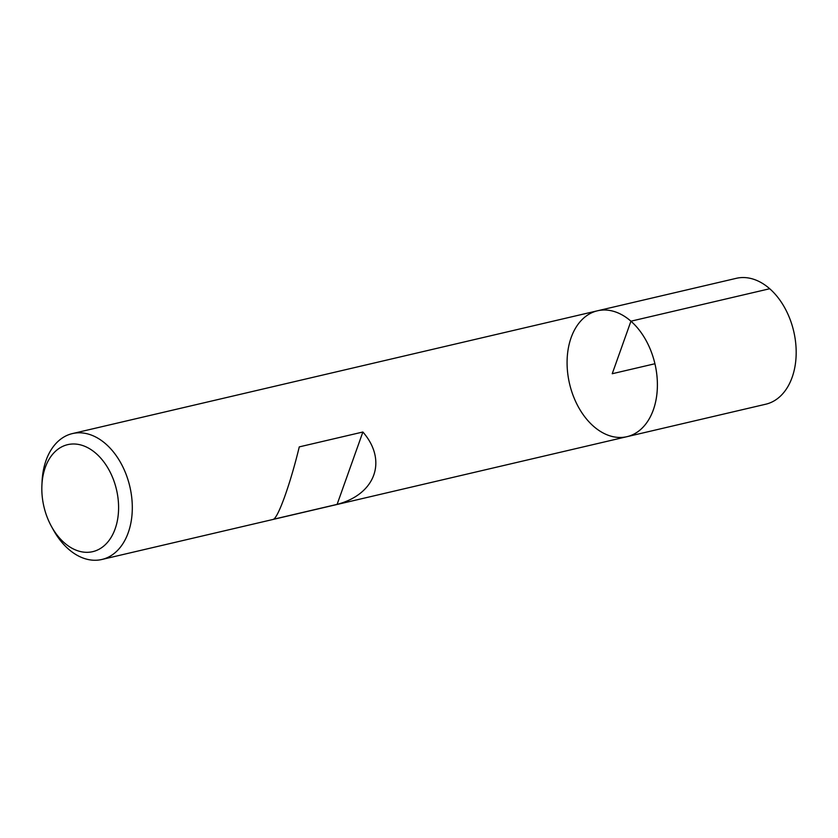 <?xml version="1.0" encoding="UTF-8"?>
<svg xmlns="http://www.w3.org/2000/svg" width="838" height="838" viewBox="0 0 838 838"><rect width="100%" height="100%" fill="white"/><g stroke="black" fill="none" stroke-linecap="round" stroke-linejoin="round"><path stroke-width="1.26" d="M41.9 485.37L42.078 481.494A64.652 43.838 76.8 0 1 72.424 433.581A64.652 43.838 76.8 0 1 105.85 444.004A64.652 43.838 76.8 0 1 132.257 510.583A64.652 43.838 76.8 0 1 101.869 559.48A64.652 43.838 76.8 0 1 53.423 530.004L51.547 526.61A54.952 37.27 -103.2 0 0 111.108 537.399A54.952 37.27 -103.2 0 0 96.108 453.505A54.952 37.27 -103.2 0 0 41.9 485.37A54.952 37.27 -103.2 0 0 51.547 526.61M630.941 321.195A64.652 43.838 76.8 0 1 657.338 387.785A64.652 43.838 76.8 0 1 626.96 436.682A64.652 43.838 -103.2 0 0 654.928 363.744A64.652 43.838 -103.2 0 0 597.515 310.783A64.652 43.838 76.8 0 1 630.941 321.195M299.271 446.884C290.524 483.18 278.499 516.973 273.502 519.256L337.106 504.382C375.654 494.252 387.68 460.46 362.885 432.01L299.271 446.884M362.885 432.01L337.106 504.382M626.96 436.682L765.743 404.22A64.652 43.838 -103.2 0 0 793.712 331.293A64.652 43.838 -103.2 0 0 736.298 278.321L597.515 310.783A64.652 43.838 -103.2 0 0 567.127 359.68A64.652 43.838 -103.2 0 0 593.524 426.27A64.652 43.838 -103.2 0 0 626.96 436.682L101.869 559.48M654.928 363.744L612.232 373.727L630.941 321.195L769.734 288.733M597.515 310.783L72.424 433.581"/></g></svg>
